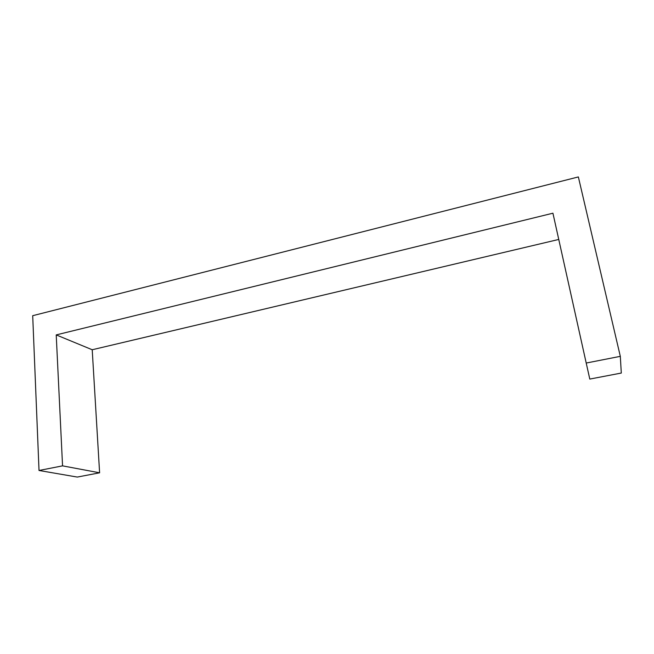 <?xml version="1.0" encoding="UTF-8"?>
<svg xmlns="http://www.w3.org/2000/svg" width="654" height="654" viewBox="0 0 654 654"><rect width="100%" height="100%" fill="white"/><g stroke="black" fill="none" stroke-linecap="round" stroke-linejoin="round"><path stroke-width="0.98" d="M39.019 470.479L32.7 315.694L578.357 176.932L620.311 356.34L586.213 363.044L552.924 213.204L56.219 334.905L62.555 465.861L39.019 470.479L77.286 477.068L99.604 472.801L92.214 349.751L558.753 239.446M586.213 363.044L589.794 379.075L621.3 373.05L620.311 356.34M56.219 334.905L92.214 349.751M62.555 465.861L99.604 472.801"/></g></svg>

